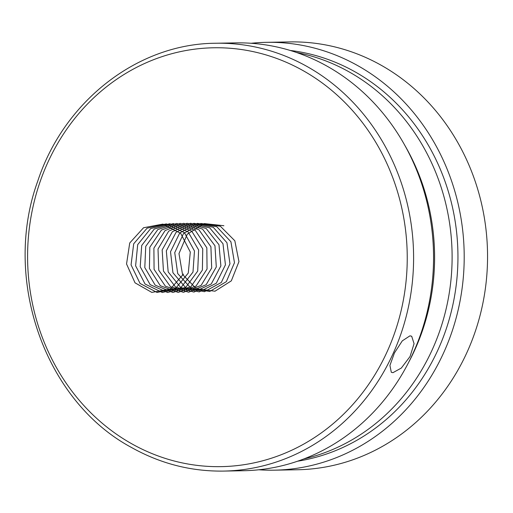 <?xml version="1.0" encoding="UTF-8"?>
<svg xmlns="http://www.w3.org/2000/svg" width="513" height="513" viewBox="0 0 513 513"><rect width="100%" height="100%" fill="white"/><g stroke="black" fill="none" stroke-linecap="round" stroke-linejoin="round"><path stroke-width="0.77" d="M409.97 335.829L411.689 336.246L414.068 343.672L410.041 356.535L401.326 368.058L392.945 372.669L391.304 372.291L389.918 365.429L394.471 352.873L402.295 340.863L409.97 335.829M131.315 443.546A209.471 189.823 -91 0 0 386.59 352.873A209.471 189.823 -91 0 0 303.516 70.865A209.471 189.823 -91 0 0 48.241 161.537A209.471 189.823 -91 0 0 131.315 443.546M243.515 470.729A213.953 193.882 -91 0 0 428.65 305.376A213.953 193.882 -91 0 0 327.615 66.478A213.953 193.882 -91 0 0 235.82 42.887L215.864 43.246A213.953 193.882 89 0 1 307.653 66.837A213.953 193.882 89 0 1 408.694 305.735A213.953 193.882 89 0 1 223.553 471.088L243.515 470.729M258.821 469.78A213.953 193.882 -91 0 0 274.154 470.177L297.495 469.754A213.953 193.882 -91 0 0 466.452 353.553A213.953 193.882 -91 0 0 289.807 41.912L266.459 42.335A213.953 193.882 -91 0 0 251.152 43.278M274.154 470.177A213.953 193.882 -91 0 0 443.104 353.97A213.953 193.882 -91 0 0 266.459 42.335M404.853 145.429A207.053 187.63 89 0 1 414.19 351.238A207.053 187.63 89 0 1 408.752 362.172M290.223 50.454A207.053 187.63 89 0 1 437.531 350.821A207.053 187.63 89 0 1 297.604 461.206M296.501 52.48A207.053 187.63 89 0 1 431.696 350.924A207.053 187.63 89 0 1 303.805 458.962M223.88 225.726L204.296 223.578L187.239 234.21L178.986 253.589L182.513 274.384L196.306 288.736L214.992 291.204L231.318 280.861L238.955 261.63L234.832 240.783L220.359 226.227L200.833 223.463L183.5 233.55L174.741 252.665L177.716 273.576L191.125 288.383L209.734 291.467L226.336 281.669L234.473 262.707L230.908 241.758L216.819 226.746L197.377 223.373L179.781 232.908L170.521 251.742L172.939 272.756L185.95 287.998L204.475 291.698L221.327 282.458L229.971 263.778L226.958 242.739L213.273 227.297L193.927 223.315L176.081 232.286L166.327 250.831L168.187 271.928L180.794 287.594L199.211 291.897L216.306 283.221L225.438 264.849L222.982 243.733L209.714 227.875L190.477 223.283L172.4 231.69L162.159 249.921L163.455 271.082L175.645 287.158L193.946 292.07L211.266 283.965L220.879 265.907L218.987 244.739L206.136 228.477L187.033 223.283L168.739 231.113L158.017 249.023L158.754 270.223L170.515 286.703L188.675 292.218L206.207 284.683L216.294 266.965L214.966 245.759L202.552 229.106L183.59 223.309L165.09 230.561L153.9 248.125L154.073 269.357L165.398 286.216L183.41 292.327L201.128 285.382L211.683 268.01L210.914 246.791L198.948 229.76L180.146 223.367L161.467 230.036L149.809 247.24L149.424 268.479L160.293 285.709L178.139 292.416L196.037 286.055L207.047 269.049L206.842 247.824L195.331 230.433L176.703 223.45L157.85 229.529L145.743 246.368L144.794 267.594L155.208 285.177L172.868 292.468L190.926 286.709L202.385 270.075L202.744 248.876L191.695 231.132L173.259 223.565L154.253 229.048L141.703 245.496L140.196 266.702L150.136 284.625L167.597 292.5L185.802 287.331L197.704 271.095L198.621 249.927L188.047 231.857L169.816 223.713L150.668 228.593L137.689 244.643L135.618 265.798L145.083 284.048L162.326 292.493L180.666 287.934L192.991 272.102L194.465 250.992L184.379 232.601L166.372 223.886L147.103 228.163L133.694 243.797L131.065 264.888L140.043 283.452L157.061 292.461L175.517 288.505L188.258 273.096L190.291 252.056L180.691 233.364L162.922 224.091L143.544 227.753L129.731 242.97L126.544 263.977L135.028 282.83L151.803 292.397L170.354 289.056L183.5 274.077M215.864 43.246C137.933 43.547 64.029 100.984 37.693 181.294C2.09 279.155 44.823 400.986 131.315 447.387C160.3 463.63 191.048 471.53 223.553 471.088"/></g></svg>
